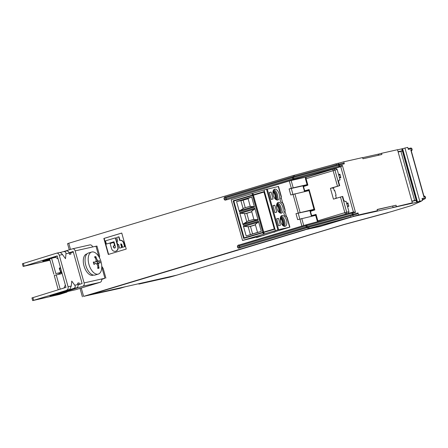 <?xml version="1.0" encoding="UTF-8"?>
<svg xmlns="http://www.w3.org/2000/svg" width="448" height="448" viewBox="0 0 448 448"><rect width="100%" height="100%" fill="white"/><g stroke="black" fill="none" stroke-linecap="round" stroke-linejoin="round"><path stroke-width="0.67" d="M69.272 249.822L67.553 243.662L68.768 243.242L293.261 175.538L336.224 163.862L336.504 164.87M288.742 176.904L79.822 239.91M269.545 247.05L176.809 275.139L93.078 294L94.685 293.138L304.718 229.79L321.132 226.01L351.058 216.989L309.103 228.379L83.602 296.369L119.952 288.35L125.261 286.754M93.044 293.866L94.685 293.138M269.455 247.212L271.785 246.378M144.189 282.486L138.88 284.088L170.19 277.038L176.982 275.1M305.077 229.712L319.827 226.548L353.31 216.53L421.316 201.214L411.449 205.587L391.804 211.512L343.213 224.706L269.461 247.223M94.724 293.272L305.116 229.863M411.914 201.342L416.136 200.39L416.618 202.126L422.598 200.525L416.618 202.126M353.31 216.53L374.097 211.702L377.457 210.694L377.121 209.49L396.054 205.229L377.166 209.653M393.03 207.441L412.334 202.838L393.03 207.441L392.672 206.158M396.39 206.427L396.054 205.229M412.334 202.838L397.499 149.71L381.556 153.306L381.892 154.504L362.958 158.771L362.622 157.567L343.745 161.818L338.201 163.324L338.486 164.332M377.457 210.694L358.579 214.945L358.019 212.94L357.134 214.043L352.699 215.247L353.276 216.395M357.134 214.043L306.874 227.483L239.226 248.018L308.767 227.175L350.722 215.785L351.058 216.989M350.722 215.785L352.699 215.247M307.076 184.649L291.34 188.278L289.29 180.936L227.265 199.64A0.834 0.7 77.3 0 1 227.181 199.657M291.34 188.278L289.1 188.95L290.774 194.958L308.756 190.652M313.97 209.339L295.994 213.646L297.674 219.649L315.65 215.348M126.23 249.066L121.761 233.05L103.846 238.454L108.321 254.47L126.23 249.066M276.623 231.213L256.542 237.552L256.458 237.255M101.618 279.154L103.208 278.83L101.657 279.356M89.65 244.961A2.772 2.335 77.3 0 1 89.785 244.927L72.43 248.842C73.685 248.59 74.592 249.273 75.158 250.891L84.106 282.929L104.927 278.236L101.674 279.462M138.774 283.707L138.88 284.088M343.818 224.65L266.392 247.873L343.291 224.7L388.164 212.61L343.818 224.65M412.154 149.699L411.886 148.613L410.816 148.042L408.117 148.646L410.777 148.053A0.834 0.7 77.3 0 1 411.667 148.652L408.324 149.402L407.77 147.403L404.925 148.042L401.789 149.005L402.343 150.998M411.869 201.174L416.102 200.11L416.136 200.39M416.102 200.11L402.388 150.987L398.154 152.051M402.181 148.831L417.01 201.953M413.874 200.9L416.091 200.234M414.646 200.547L400.932 151.43M381.556 153.306L378.196 154.319L378.465 155.277M341.27 162.495L338.442 163.262M402.998 148.59L397.533 149.822M380.055 153.759L362.656 157.674M402.27 150.741L398.054 151.687M343.745 161.818L344.305 163.822L343.039 163.307L338.604 164.304A0.834 0.7 77.3 0 1 339.461 164.914L339.758 165.984L292.796 178.73L224.263 199.478C224.857 200.189 225.361 200.357 225.77 199.982A0.834 0.7 77.3 0 1 225.719 199.987M358.579 214.945L353.035 216.451M353.92 211.932L352.022 212.358A0.834 0.7 77.3 0 1 352.873 212.968L355.482 212.38L353.92 211.932L352.061 212.346M355.482 212.38L342.367 165.396L341.253 166.55L293.86 179.318L227.265 199.64M353.405 212.044L340.743 166.695L341.253 166.55M340.743 166.695L307.154 176.826L289.29 180.936M338.402 163.139L335.854 163.962M335.821 163.839L331.414 165.166M288.73 176.87L290.041 176.512M425.012 198.766A0.834 0.812 66.1 0 0 425.124 198.727L422.43 199.92L424.934 198.772A0.834 0.7 -102.7 0 0 425.382 197.77L425.303 196.666L424.189 196.101A0.834 0.7 77.3 0 1 425.085 196.7L423.926 196.963L423.696 196.213M422.598 200.525L422.038 198.52L425.6 197.736L425.275 196.683M404.925 148.042L419.759 201.163M402.629 148.697L417.458 201.818M411.029 150.83L410.81 149.979L411.97 149.716A0.834 0.7 -102.7 0 1 411.522 150.718L411.258 150.78M89.785 244.927A2.772 2.335 77.3 0 1 92.635 246.954L96.936 246.047L99.607 255.623L99.49 257.785M101.752 266.314L103.202 268.509L105.879 278.079M87.063 253.859L86.621 253.994A11.094 5.958 73.2 0 0 84 265.927A11.094 5.958 73.2 0 0 93.027 275.234L93.464 275.1M78.042 284.816L82.124 283.545L73.175 251.507L69.098 252.778M55.854 273.588L59.959 272.664L55.854 273.588L51.593 258.322M49.605 258.922L53.872 274.21M72.43 248.842L63.454 251.636M84.106 282.929C84.459 284.609 84.045 285.706 82.869 286.216L100.083 282.335L75.678 289.699A2.772 2.335 77.3 0 1 75.544 289.733A2.772 2.335 77.3 0 1 75.404 289.761M60.015 292.83L61.258 292.942L82.869 286.216M60.206 289.173L56.23 274.926L54.247 275.542L58.223 289.783M81.642 283.69L79.43 284.194L79.055 282.856L77.599 283.186L77.974 284.519A2.772 2.335 77.3 0 1 76.479 287.862L73.287 288.585C75.208 287.902 75.706 286.787 74.777 285.242L71.747 281.075L71.266 286.031L69.77 289.374L32.687 300.597L31.942 297.931L66.013 287.386L57.215 255.886L23.145 266.431L49.98 260.26M78.014 284.682L79.66 284.312M101.578 278.992A2.772 2.335 77.3 0 1 100.083 282.335M60.631 268.117L60.34 268.184A1.389 0.745 73.2 0 0 60.312 268.19A1.389 0.745 73.2 0 0 60.088 269.982L61.247 272.748A0.834 0.448 -106.8 0 1 61.113 273.823A0.834 0.448 -106.8 0 1 61.096 273.829L56.23 274.926M58.834 273.006L59.007 273.426L61.247 272.748M59.074 274.282A0.834 0.448 73.2 0 0 59.007 273.426M66.192 251.026A2.772 2.335 77.3 0 1 66.326 250.986L63 251.742C64.999 251.334 65.996 251.994 65.985 253.736L65.498 258.692L62.468 254.531C61.314 253.053 60.318 252.386 59.483 252.538L56.47 253.215C57.775 252.958 58.71 253.635 59.276 255.248L68.068 286.748C68.426 288.428 67.984 289.531 66.758 290.052M69.205 253.12L70.633 252.689L71.008 254.027L69.552 254.352L69.177 253.019A2.772 2.335 77.3 0 0 66.326 250.986M70.633 252.689L73.338 252.084M55.647 257.32L52.741 257.975M55.418 257.169L42.711 260.999M63 251.742L60.088 252.554M23.145 266.431L22.4 263.76L56.47 253.215M69.77 289.374L67.704 290.13L73.287 288.585M66.982 291.659L67.082 292.034L49.918 295.893L76.479 287.862M79.055 282.856L77.627 283.287M79.43 284.194L78.002 284.62M65.346 285.006L64.008 288.002M32.687 300.597L59.545 294.42L67.082 292.034M53.676 294.739L53.76 295.036M54.107 294.61L54.197 294.935M55.104 294.308L55.216 294.706M55.535 294.179L55.653 294.605M56.532 293.882L56.672 294.375M56.963 293.754L57.109 294.28M57.96 293.451L58.128 294.05M58.386 293.322L58.565 293.95M59.388 293.02L59.584 293.72M59.814 292.891L60.021 293.625M60.934 293.009L61.04 293.395M61.37 292.925L61.477 293.294M62.39 292.695L62.496 293.065M62.826 292.594L62.933 292.97M63.851 292.365L63.952 292.74M64.288 292.27L64.389 292.639M65.307 292.04L65.408 292.41M65.744 291.939L65.845 292.309M49.795 259.605L42.762 261.19M57.271 256.088L55.031 256.906L58.066 258.938M49.022 259.778L48.849 259.151M48.586 259.879L48.418 259.28M47.566 260.109L47.421 259.582M47.13 260.21L46.99 259.711M46.11 260.439L45.993 260.014M45.674 260.534L45.562 260.142M44.654 260.764L44.565 260.439M44.218 260.865L44.139 260.574M59.959 272.664A1.389 0.745 73.2 0 0 59.987 272.658A1.389 0.745 73.2 0 0 60.211 270.866L59.433 269.007A0.834 0.448 -106.8 0 1 59.567 267.932A0.834 0.448 -106.8 0 1 59.584 267.926L60.519 267.714M59.366 268.139L60.564 267.876M334.807 190.652L334.303 190.803M347.973 203.034L346.651 203.431M289.1 188.95L305.978 185.153M295.994 213.646L298.178 213.153L299.813 219.005M291.284 188.462L292.919 194.314M335.653 198.475L335.569 198.184L336.314 197.988L335.602 195.451L336.106 195.3L334.762 190.495L334.264 190.646L333.553 188.11L332.797 188.261L332.696 187.88L330.434 188.322L333.452 199.142L342.698 196.398L343.806 200.351L344.91 201.522L346.058 201.298L348.964 211.708L344.854 212.649L340.486 197.019M336.314 197.988L335.58 198.212M348.964 211.708L348.18 213.394M346.606 203.28L347.934 202.877L348.863 206.214L347.542 206.612M338.766 180.292L340.077 179.894L339.528 177.918L340.85 177.52L339.92 174.182L338.593 174.58L337.17 169.484L335.681 168.487L333.514 169.053M332.382 187.863L339.696 185.646L339.31 185.724L334.936 170.066A1.389 1.154 -104.6 0 0 333.48 169.058L335.681 168.487M334.846 190.781L334.264 190.646M336.045 195.087L335.602 195.451M347.267 213.64L345.492 214.122M305.48 178.92L306.085 178.713L307.877 185.136L307.126 184.806L305.592 185.265L307.126 184.806L305.48 178.92A1.389 1.389 0 0 1 306.415 177.223L306.415 177.223A1.389 0.745 73.2 0 0 306.085 178.713L337.17 169.484M339.31 185.724L330.434 188.322M308.862 190.277L314.054 209.63L314.81 209.961L312.413 210.683L312.53 210.09L314.059 209.63L312.53 210.09M310.139 210.918L311.119 210.622L310.145 210.918L310.453 211.383L310.145 210.918L310.453 211.383L311.007 211.215L311.114 210.627L312.519 210.095M315.644 215.326L311.618 216.205L311.629 215.6L311.618 216.205L312.9 215.964M315.627 215.275L312.603 215.908L312.183 215.438L311.629 215.6L310.453 211.383M315.79 215.102L314.07 215.572L313.645 215.102L312.183 215.438M318.181 221.536A1.389 0.745 -106.8 0 1 317.834 220.797L316.042 214.379L315.588 215.113L317.229 221.01L344.854 212.649A1.389 0.745 -106.8 0 0 345.94 213.825A1.389 1.154 -101 0 0 346.685 212.15L342.317 196.498M308.739 190.596L304.685 191.38L304.702 190.775L304.685 191.38L305.676 191.083L305.25 190.607L304.702 190.775L303.52 186.553L307.877 185.136M298.178 213.153L312.782 210.017M302.938 185.836L304.545 191.598M309.831 210.526L311.438 216.294M338.593 174.58L339.528 177.918M339.942 174.261L338.621 174.664M340.077 179.894L338.923 180.197M339.696 185.646L338.593 181.692L338.94 180.191M332.769 187.858L332.399 187.93L332.797 187.729M333.413 169.081L306.426 177.218A1.389 0.745 73.2 0 0 306.415 177.223L333.43 169.075A1.389 1.389 0 0 1 333.48 169.058A1.389 1.154 -104.6 0 0 333.446 169.07A1.389 0.745 73.2 0 0 333.43 169.075L333.43 169.075A1.389 0.745 73.2 0 0 333.099 170.565L337.467 186.2M308.711 190.501L305.676 191.083L307.138 190.747L306.718 190.271L305.25 190.607M308.694 190.45L307.138 190.747L308.655 190.288L309.114 189.549L314.81 209.961M305.609 185.265L305.48 185.858M304.074 186.39L304.181 185.797L305.592 185.265M303.206 186.094L304.186 185.797L303.212 186.094L303.52 186.553M312.743 209.871L314.037 209.58M91.655 252.045L88.519 252.986A11.508 6.182 73.2 0 0 85.798 265.367A11.508 6.182 73.2 0 0 95.161 275.022L98.297 274.081A11.508 6.182 -106.8 0 1 88.934 264.421A11.508 6.182 -106.8 0 1 91.655 252.045A11.508 6.182 -106.8 0 1 101.018 261.699A11.508 6.182 -106.8 0 1 98.297 274.081M95.631 263.452L96.936 264.079L97.776 265.731A23.234 19.034 97.7 0 1 97.748 268.414A6.098 3.276 73.2 0 0 99.025 268.128A23.234 19.337 56.2 0 0 98.504 265.569L98.622 263.698L99.198 262.646A23.234 4.654 -9.3 0 1 100.246 262.982A6.098 3.276 73.2 0 0 99.982 261.794A6.098 3.276 73.2 0 0 99.59 260.635A23.234 3.181 -21.8 0 1 98.823 261.313L97.759 260.607L96.678 259.028A23.234 19.034 -82.3 0 0 95.816 256.62A6.098 3.276 73.2 0 0 94.534 256.906A23.234 19.337 -123.8 0 1 95.95 259.196L96.074 260.988L95.262 262.114A23.234 4.654 170.7 0 0 93.313 262.046A6.098 3.276 73.2 0 0 93.576 263.239A6.098 3.276 73.2 0 0 93.968 264.398L93.862 263.984L95.631 263.452A23.234 3.181 158.2 0 1 93.968 264.398M97.793 267.036L99.025 268.128M98.538 265.541L97.782 265.782L98.504 265.569M93.313 262.046L93.486 262.651A3.466 1.865 73.2 0 0 93.862 263.984M96.678 259.028L95.922 259.258M95.816 256.62L95.346 258.149M95.922 259.269L96.723 259.039M95.878 261.257L97.759 260.607M96.785 264.006L97.395 263.189A3.466 1.865 73.2 0 0 97.02 261.856L98.795 261.24M97.02 261.856L95.85 261.29M99.198 262.646L97.429 263.183A3.466 1.865 73.2 0 0 97.054 261.845L98.823 261.313M97.395 263.189L99.21 262.718M96.964 264.13L98.622 263.698M95.262 262.114L93.486 262.651M103.846 238.454L104.138 238.386L108.606 254.386M121.766 233.072L104.138 238.386M120.03 240.397A3.606 3.041 77.3 0 1 120.176 240.363A3.606 3.041 77.3 0 1 123.878 243.001L124.88 246.602L122.578 247.279L121.867 244.742A1.109 0.935 -102.7 0 0 120.674 243.942L121.682 247.548L119.666 248.153L118.619 244.418L117.723 244.686L116.833 241.483L117.729 241.214L116.682 237.479L118.698 236.869L119.706 240.475A3.606 3.041 -102.7 0 1 119.885 240.425A3.606 3.041 -102.7 0 1 123.586 243.062L124.589 246.669L124.88 246.602M118.698 236.869L118.989 236.802L119.997 240.402M118.625 244.44L117.723 244.686M120.977 243.914L121.974 247.481L119.666 248.153M115.774 251.227L115.483 251.289A3.881 3.27 -102.7 0 1 111.49 248.45L110.113 243.51L113.697 242.43L114.593 245.633L113.249 246.036L113.585 247.24A1.109 0.935 -102.7 0 0 115.377 246.697L113.994 241.758L106.383 244.054L105.487 240.85L115.629 237.815L118.054 246.49A3.881 3.27 77.3 0 1 115.774 251.227A3.881 3.27 77.3 0 1 115.623 251.255M113.999 241.78L106.383 244.054M113.697 242.43L113.988 242.362L114.884 245.566L113.54 245.974L113.876 247.173A1.109 0.935 -102.7 0 0 114.867 248.007M124.589 246.669L122.578 247.279M121.682 247.548L121.974 247.481M115.338 237.882L117.762 246.557L118.054 246.49M115.483 251.289A3.881 3.27 -102.7 0 0 117.762 246.557M114.593 245.633L114.884 245.566M113.249 246.036L113.54 245.974M263.922 235.329L242.53 240.442L278.611 229.667L289.895 227.142L273.134 232.266L274.926 232.008M264.236 233.929L263.81 232.406L274.977 229.13M275.391 230.614L264.034 189.93L278.533 186.458L281.378 196.638L280.14 199.405A0.554 0.297 73.2 0 0 280.129 199.892L280.554 201.432A0.554 0.297 73.2 0 0 280.823 201.852L283.377 203.801L285.163 210.196L283.926 212.968A0.554 0.297 73.2 0 0 283.914 213.455L284.34 214.99A0.554 0.297 73.2 0 0 284.609 215.415L287.162 217.364L289.895 227.142M264.51 191.632L233.162 200.81L264.466 191.486M274.943 229.006L248.366 237.031M244.832 238.101L244.731 237.742M234.433 200.861L234.338 200.508M237.25 199.853L237.569 199.914M263.81 232.406L243.673 238.448L233.162 200.81M242.53 240.442L231.168 199.758L264.04 189.969M286.518 216.714L284.922 211.008M282.733 203.157L281.137 197.45M286.479 220.259A5.617 3.018 73.2 0 0 281.91 215.55A5.617 3.018 73.2 0 0 280.582 221.592A5.617 3.018 73.2 0 0 285.152 226.302A5.617 3.018 73.2 0 0 286.479 220.259M276.909 208.426A5.617 3.018 73.2 0 0 281.478 213.142A5.617 3.018 73.2 0 0 282.806 207.099A5.617 3.018 73.2 0 0 278.236 202.39A5.617 3.018 73.2 0 0 276.909 208.426M271.135 192.052L269.315 192.461L271.253 199.405L273.073 198.99L271.135 192.052L269.349 192.59M274.809 205.212L272.989 205.621L274.926 212.565L276.746 212.156L274.809 205.212L273.028 205.75M278.482 218.372L276.662 218.781L278.6 225.725L280.42 225.316L278.482 218.372L276.702 218.91M273.235 195.266A5.617 3.018 73.2 0 0 277.805 199.982A5.617 3.018 73.2 0 0 279.132 193.939A5.617 3.018 73.2 0 0 274.562 189.23A5.617 3.018 73.2 0 0 273.235 195.266M253.305 194.768L252.879 193.245M281.092 216.082A5.617 3.018 -106.8 0 1 284.687 220.802A5.617 3.018 -106.8 0 1 284.178 226.307M283.478 226.01A5.337 2.867 73.2 0 0 283.73 221.077A5.337 2.867 73.2 0 0 280.678 216.72M280.454 217.286A5.337 2.867 -106.8 0 1 282.951 221.318A5.337 2.867 -106.8 0 1 282.985 225.658M282.526 225.232A5.617 3.018 73.2 0 0 282.257 221.536A5.617 3.018 73.2 0 0 281.316 219.262C282.128 218.921 281.982 218.697 280.89 218.596A5.617 3.018 73.2 0 0 280.314 217.89M280.224 218.803L280.89 218.596M280.235 219.587L281.316 219.262M280.308 220.298A5.186 2.789 -106.8 0 1 280.588 220.931L280.515 220.965M281.075 222.964L281.148 222.93A5.186 2.789 -106.8 0 1 281.193 223.227M277.418 202.922A5.617 3.018 -106.8 0 1 281.014 207.642A5.617 3.018 -106.8 0 1 280.504 213.147M279.804 212.845A5.337 2.867 73.2 0 0 280.056 207.917A5.337 2.867 73.2 0 0 276.998 203.56M276.78 204.126A5.337 2.867 -106.8 0 1 279.272 208.152A5.337 2.867 -106.8 0 1 279.306 212.498M278.852 212.072A5.617 3.018 73.2 0 0 278.583 208.376A5.617 3.018 73.2 0 0 277.642 206.102L276.562 206.427M276.64 204.73A5.617 3.018 73.2 0 1 277.217 205.436C278.309 205.537 278.449 205.761 277.642 206.102M277.217 205.436L276.55 205.638M276.634 207.138A5.186 2.789 -106.8 0 1 276.914 207.771L276.842 207.805M277.402 209.804L277.474 209.77A5.186 2.789 -106.8 0 1 277.519 210.067M274.91 228.883L244.121 237.877L274.876 228.766M274.26 228.906L263.973 192.069L264.589 191.929M244.121 237.877L233.834 201.04L263.973 192.069M255.427 224.902L250.477 226.391L252.566 233.89M263.698 232.008L253.417 195.166M251.664 196.963L254.492 207.105L253.775 206.517L250.303 206.55L248.058 198.503L251.664 196.963L236.561 201.522L239.389 211.658L239.764 210.739L243.141 208.712L240.895 200.665L236.561 201.522M246.176 235.956L243.342 225.82L258.446 221.262L261.279 231.403L246.176 235.956L257.522 232.394M254.794 208.18L258.149 220.186L257.426 219.593L253.954 219.626L251.63 211.299L254.503 209.126L254.794 208.18L239.691 212.738L243.046 224.739L243.415 223.821L246.792 221.788L244.468 213.461L245.224 213.674L251.742 211.708M250.219 206.237L243.695 208.202L243.141 208.712M240.895 200.665L248.091 198.626M248.125 198.738L241.567 200.592M245.263 207.726L243.169 200.234M248.914 220.808L246.826 213.315L245.224 213.674M251.776 211.82L246.826 213.315M253.87 219.313L247.346 221.284L246.792 221.788M244.468 213.461L240.492 213.349L239.691 212.738M261.279 231.403L257.527 232.422L255.282 224.381L258.154 222.208L258.446 221.262M250.477 226.391L248.875 226.755L244.143 226.43L243.342 225.82M248.875 226.755L255.399 224.79M248.119 226.542L250.365 234.584M273.745 189.762A5.617 3.018 -106.8 0 1 277.34 194.482A5.617 3.018 -106.8 0 1 276.825 199.987M276.125 199.685A5.337 2.867 73.2 0 0 276.382 194.757A5.337 2.867 73.2 0 0 273.325 190.4M273.106 190.96A5.337 2.867 -106.8 0 1 275.598 194.992A5.337 2.867 -106.8 0 1 275.632 199.338M275.178 198.912A5.617 3.018 73.2 0 0 274.91 195.21A5.617 3.018 73.2 0 0 273.969 192.937L272.888 193.267M272.966 191.57A5.617 3.018 73.2 0 1 273.543 192.276C274.635 192.377 274.775 192.601 273.969 192.937M273.543 192.276L272.871 192.478M272.961 193.978A5.186 2.789 -106.8 0 1 273.241 194.611L273.168 194.645M273.717 196.627L273.801 196.61A5.186 2.789 -106.8 0 1 273.846 196.907M308.767 227.175L309.103 228.379M307.759 227.461L308.095 228.665M358.019 212.94L306.214 226.783L237.681 247.526C238.274 248.242 238.773 248.41 239.182 248.03A0.834 0.7 77.3 0 1 239.137 248.041M352.722 215.034A0.834 0.7 -102.7 0 0 353.175 214.032L352.873 212.968L352.033 213.181L352.386 215.124M307.278 227.371L306.919 225.428L352.033 213.181L351.646 212.453L351.977 212.369A0.834 0.7 77.3 0 1 352.022 212.358L306.538 224.7L306.919 225.428L305.917 225.714L306.214 226.783A0.834 0.448 -106.8 0 0 306.874 227.483M240.162 247.604A0.834 0.448 -106.8 0 1 239.501 246.904L239.204 245.834L305.917 225.714A0.834 0.448 73.2 0 1 306.113 224.818L351.646 212.453M239.226 248.018A0.834 0.7 77.3 0 1 239.182 248.03L240.638 247.705M70.498 249.441L68.768 243.242M293.541 176.534L293.261 175.538M298.234 212.968L293.014 194.281M301.896 226.089L299.908 218.977M83.602 296.369L81.267 288.008M342.367 165.396L339.758 165.984A0.834 0.7 -102.7 0 1 339.31 166.986M224.263 199.478L223.966 198.408C224.218 197.355 224.89 196.851 225.988 196.885A0.834 0.448 73.2 0 0 225.988 196.885L292.678 176.775A0.834 0.448 73.2 0 1 292.712 176.764L338.223 164.399L338.615 165.127L344.305 163.822M237.681 247.526L237.384 246.462L239.204 245.834A0.834 0.448 73.2 0 1 239.4 244.938L306.113 224.818A0.834 0.448 73.2 0 0 306.113 224.818L306.538 224.7M237.384 246.462C237.636 245.409 238.308 244.899 239.4 244.938A0.834 0.448 73.2 0 1 239.417 244.933L306.096 224.823M225.809 199.97A0.834 0.7 77.3 0 1 225.77 199.982L227.226 199.651M338.643 164.298L342.972 163.324M338.234 164.399L338.565 164.315A0.834 0.7 77.3 0 1 338.604 164.304L293.121 176.646L293.507 177.374L338.615 165.127L338.974 167.07M293.86 179.318L293.507 177.374L292.499 177.66L292.796 178.73A0.834 0.448 -106.8 0 0 293.457 179.435M226.75 199.55A0.834 0.448 -106.8 0 1 226.089 198.85L225.786 197.781L292.499 177.66A0.834 0.448 73.2 0 1 292.695 176.77L293.121 176.646M223.966 198.408L225.786 197.781A0.834 0.448 73.2 0 1 225.988 196.885L292.695 176.77M294.549 176.26L294.269 175.252M424.934 198.772L422.279 199.371M411.706 150.674L411.594 150.713A0.834 0.812 66.1 0 0 411.706 150.674L412.182 149.682L411.858 148.635M423.926 196.963L410.81 149.979M425.572 197.753L425.124 198.727M101.763 266.907L104.927 278.236M75.158 250.891L92.635 246.954M95.984 246.204L98.941 256.794M61.258 292.942L75.678 289.699M77.974 284.519L74.777 285.242M71.266 286.031L68.068 286.748M59.276 255.248L62.468 254.531M65.985 253.736L69.177 253.019M33.639 300.261L32.894 297.59M23.352 263.424L24.097 266.09M303.733 225.54L301.756 218.473M309.114 189.549L306.718 190.271M316.042 214.379L313.645 215.102M311.007 211.215L312.413 210.683M311.13 210.622L312.508 210.101M340.071 215.594L348.214 213.382M348.163 203.711L346.842 204.109L348.163 203.706M348.74 205.761L347.413 206.164M340.094 174.798L338.766 175.196M340.71 177.016L339.388 177.414M293.188 187.774L291.138 180.432M304.198 185.791L305.575 185.276M300.082 212.47L294.862 193.782M123.586 243.062L123.878 243.001M113.585 247.24L113.876 247.173M263.351 234.164L262.926 232.641M252.42 195.003L251.994 193.48M263.665 232.439L264.09 233.962M289.632 227.181L286.759 216.877M267.254 188.983L278.611 229.667M281.266 197.204L278.275 186.502M285.051 210.767L282.968 203.319M277.872 229.869L266.515 189.185M252.734 193.278L253.159 194.802M253.271 195.199L263.553 232.042M262.814 232.243L252.532 195.401M254.492 207.105L239.389 211.658M258.149 220.186L243.046 224.739M239.764 210.739L253.775 206.517M243.415 223.821L257.426 219.593M254.503 209.126L240.492 213.349M258.154 222.208L244.143 226.43M82.387 296.783L80.041 288.383M423.993 196.386L411.174 150.483M61.135 292.975L75.544 289.733M58.005 273.258L59.987 272.658M310.083 211.014L311.517 216.138M317.229 221.01A1.389 1.389 0 0 0 317.654 221.682M303.15 186.189L304.584 191.307M120.176 240.363L119.885 240.425M280.633 220.926L280.291 220.158M281.193 222.925L281.254 223.356M276.959 207.76L276.618 206.993M277.519 209.765L277.581 210.196M273.286 194.6L272.938 193.833M273.846 196.605L273.907 197.036"/></g></svg>
